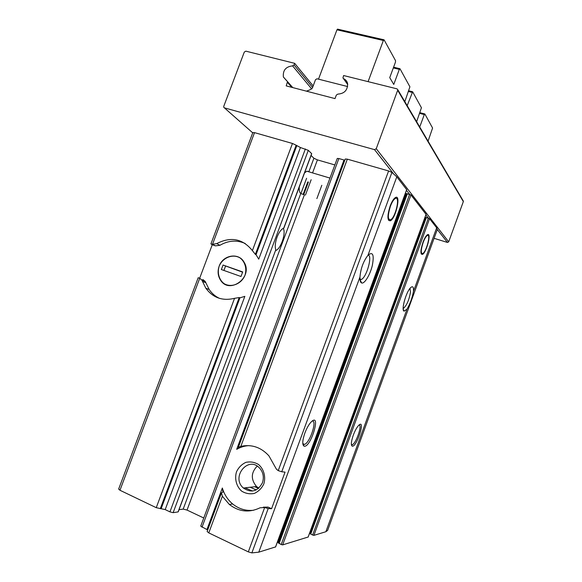 <?xml version="1.0" encoding="UTF-8"?>
<svg xmlns="http://www.w3.org/2000/svg" width="582" height="582" viewBox="0 0 582 582"><rect width="100%" height="100%" fill="white"/><g stroke="black" fill="none" stroke-linecap="round" stroke-linejoin="round"><path stroke-width="0.87" d="M422.976 242.301C424.576 238.096 426.097 235.55 427.537 234.67C431.771 232.254 426.41 252.901 422.437 254.407C420.269 254.334 420.444 250.304 422.976 242.301M390.144 206.05C391.912 201.43 393.694 198.578 395.498 197.502C401.216 194.243 395.76 218.585 390.347 220.782C387.197 220.84 387.125 215.929 390.144 206.05M334.854 164.939L317.416 159.883L313.902 158.231L311.072 155.459M203.758 518.002L187.026 510.072L183.185 509.09L179.016 509.708M187.026 510.072L304.415 194.788L300.741 193.551L183.185 509.09M425.864 214.954L428.367 218.134L312.629 535.033L313.916 535.367L325.855 531.73L327.637 530.384L437.3 229.512L447.478 242.461L448.693 241.843L463.33 201.605L463.061 200.615M312.629 535.033L310.053 533.658L425.588 217.442L426.388 217.537L310.715 534.152M310.111 533.49L309.588 533.141M406.476 190.285L409.626 194.301L281.201 544.526L282.656 544.89L308.133 537.026M281.201 544.526L278.436 542.919M278.458 542.737L277.374 542.126M221.466 492.852L207.134 531.504L208.778 532.894L248.318 551.874L251.875 552.893L258.786 552.165L275.562 546.913M207.694 529.991L200.732 526.15L337.269 158.435L338.87 158.551L202.012 527.227M178.223 511.84L275.781 249.831L178.165 511.694M178.085 511.913L173.138 512.677L169.937 511.862L165.193 509.592L156.245 507.679L119.965 490.262L118.728 489.026M426.388 217.537L429.552 218.687L436.675 227.788L437.3 229.512M406.578 193.631L410.957 194.926L426.046 214.343M353.303 435.154C355.035 430.585 356.839 427.312 358.73 425.311C366.049 418.218 356.54 448.038 352.117 446.11C350.83 444.932 351.222 441.28 353.303 435.154M407.014 309.122L404.134 311.166C400.911 310.672 406.025 291.953 410.579 287.697C412.842 285.675 413.787 286.962 413.424 291.56C412.165 298.137 410.034 303.993 407.014 309.122L325.855 531.73M391.919 172.418L281.739 471.762L278.232 470.634L276.435 469.208L268.92 455.852C261.027 447.252 251.671 444.088 240.853 446.358L238.336 447.391L345.272 159.01L347.33 159.155L388.601 170.955L391.919 172.418L396.8 176.841L406.665 189.63M219.487 298.37C215.282 296.391 211.848 293.437 209.178 289.53L205.861 282.75L202.5 281.382L205.832 288.214C212.99 297.839 222.557 301.207 234.546 298.326L239.217 297.54L160.29 508.704M202.5 281.382L201.838 280.037L199.735 278.247L119.965 490.262M281.739 471.762L285.049 472.126L271.59 508.704L268.193 508.559L264.657 507.497L260.089 507.788C249.212 512.953 238.969 511.847 229.359 504.478L222.36 496.25L208.778 532.894M311.574 153.808L283.71 228.159C281.237 229.206 279.011 232.218 277.039 237.201C275.206 242.461 274.784 246.666 275.781 249.831M283.878 228.108L311.705 153.757M275.628 250.544C280.72 249.234 286.257 233.142 283.252 228.348M368.035 255.069C372.836 255.04 366.653 277.447 361.349 279.455L360.003 279.556M222.36 496.25L221.473 492.852L222.95 492.088L222.339 488.022C224.281 494.482 227.722 499.8 232.669 503.968C238.882 508.966 245.859 511.061 253.592 510.261M244.978 275.322C247.03 268.637 245.066 261.769 240.046 257.921C232.756 253.556 222.71 257.586 219.152 266.207C217.108 272.805 218.985 279.636 223.939 283.543C231.156 288.025 241.37 284.081 244.978 275.322M311.639 153.633L308.3 150.331L300.428 147.53L296.151 145.216L255.36 254.356L252.392 250.609C242.723 238.693 230.828 236.357 216.7 243.618L212.517 244.295L210.931 243.873L212.255 244.76L199.67 278.218M245.189 243.472C236.779 239.828 228.362 240.439 219.938 245.291L216.7 243.618M212.255 244.76L215.449 245.859L219.938 245.291M205.861 282.75L205.206 281.412L202.798 279.513M165.193 509.592L244.84 296.354L239.937 297.831L239.217 297.54M296.755 145.798L256.044 254.727L255.36 254.356M256.044 254.727L258.735 259.143L300.428 147.53M410.012 288.345L410.506 292.149C409.11 299.941 406.789 305.317 403.544 308.278L403.159 308.395M252.864 132.631L254.53 132.631L292.462 143.47L296.151 145.216M396.8 176.841L367.926 255.353C363.386 261.267 360.731 268.484 359.967 277.003L258.786 552.165M118.626 489.135L198.2 277.716L199.735 278.247M304.859 433.088C306.736 428.148 308.853 424.431 311.203 421.928C321.773 411.576 310.562 448.78 303.942 446.103C302.131 444.583 302.436 440.247 304.859 433.088M367.926 255.353L368.202 255.047C372.895 251.402 374.27 254.872 372.327 265.45C370.137 274.835 364.485 284.162 361.618 282.961C360.367 282.408 359.822 280.422 359.967 277.003M248.921 445.623C244.6 445.885 240.519 447.122 236.692 449.326L239.449 447.594L238.336 447.391M344.82 160.217L338.87 158.551M271.59 508.704L268.069 507.097L263.304 507.169M263.828 483.94C265.967 476.803 263.864 469.128 258.546 464.501C254.567 462.137 250.362 461.417 245.931 462.341C241.777 464.261 238.642 467.404 236.51 471.769C234.386 478.797 236.387 486.414 241.632 491.106C245.582 493.536 249.794 494.314 254.276 493.434C258.488 491.521 261.667 488.356 263.828 483.94M257.193 466.124C250.944 472.664 250.726 479.466 256.524 486.516L258.815 488.145M262.446 482.762C264.206 477.233 263.26 472.344 259.608 468.103C248.281 455.371 230.639 477.131 243.392 488.036C251.308 493.274 257.666 491.514 262.446 482.762M313.902 158.231L308.918 171.595L306.823 171.21L304.575 172.876M299.243 187.186C299.083 190.394 299.585 192.518 300.741 193.551M434.099 238.322L447.478 242.461M343.584 78.672C345.693 79.61 347.025 81.218 347.585 83.495C347.76 90.079 344.508 93.622 337.829 94.117L336.331 95.084L335.021 98.605L286.191 85.881L287.523 81.626L283.369 76.977C282.75 70.306 285.835 66.617 292.608 65.89L294.055 64.937L294.659 63.329L245.851 51.158L244.295 52.067L223.75 106.346L223.75 107.277L224.397 107.852L374.524 149.639L376.256 148.701L397.848 89.795L396.989 88.85L343.613 75.536L342.943 77.908L347.73 84.448M294.659 63.329L313.167 85.961M258.641 488.051L258.51 488.407L254.705 486.727M312.141 421.092C317.466 419.789 310.155 442.422 304.626 444.401L302.851 444.059M359.065 425.006C362.542 424.729 356.14 443.433 352.328 444.692L351.397 444.626M406.491 193.755L405.305 193.486M425.544 217.581L424.94 217.479M390.384 206.319C392.137 201.765 393.876 199.117 395.585 198.367C400.241 196.49 395.673 216.875 390.878 219.625C387.699 220.236 387.539 215.798 390.384 206.319M423.15 242.498C424.714 238.402 426.169 236.045 427.515 235.434C430.978 234.015 426.431 251.519 422.852 253.468C420.662 253.788 420.764 250.129 423.15 242.498M404.825 101.646L409.91 86.805L399.994 68.771L399.339 69.374L393.767 84.448L389.736 77.624L395.411 62.274L395.556 60.695L384.098 39.867L383.371 40.478L368.093 81.64M347.629 86.551L317.045 78.788L315.524 79.661L312.396 88.02L310.01 89.817L306.416 91.148M337.691 29.173L336.956 29.813L318.507 79.159M419.695 113.381L424.307 114.567L424.853 113.977L432.586 128.033L428.068 141.157M424.307 114.567L419.738 126.992M416.632 121.711L421.426 107.743L412.653 91.789L407.174 105.64M219.152 266.207C217.45 271.103 217.835 275.628 220.309 279.789C229.053 295.059 253.468 277.447 244.193 262.402C239.02 252.224 222.928 254.785 219.152 266.207M223.066 265.036L221.371 269.546L240.992 276.501L242.701 271.94L223.066 265.036L242.599 272.201M223.91 270.448L225.51 266.185M244.498 445.717L244.287 446.292M317.416 159.883L312.563 172.912M429.552 218.687L313.916 535.367M436.675 227.788L413.424 291.56M426.082 214.249L308.089 537.142M410.957 194.926L282.656 544.89M234.546 298.326L156.245 507.679M264.657 507.497L248.318 551.874M347.33 159.155L240.853 446.358M388.601 170.955L278.232 470.634M305.375 148.948L169.937 511.862M292.462 143.47L252.392 250.609M254.53 132.631L212.517 244.295M268.193 508.559L251.875 552.893M406.709 189.499L275.504 547.073M343.998 160.021L236.692 449.326M222.339 488.022L206.923 529.576M268.069 507.097L265.036 507.642M215.449 245.859L212.197 244.2M257.535 487.338L257.339 487.883M256.56 486.552L256.247 487.403M239.937 297.831L161.178 508.581M308.3 150.331L173.138 512.677M224.397 107.852L252.719 132.849M374.524 149.639L393.192 173.385M376.256 148.701L448.693 241.843M397.782 90.443L463.33 201.605M287.486 82.44L291.8 87.344M292.608 65.89L311.756 89.01M294.055 64.937L312.599 87.475M245 487.854L252.53 491.041M250.275 487.243L256.233 489.906M407.415 193.646L279.069 543.523M360.767 281.113L360.52 281.775M405.632 193.588L277.694 542.264M308.416 182.013L303.731 194.592M306.605 178.252L300.872 193.646M311.159 179.714L305.434 195.101M383.371 40.478L336.956 29.813M399.339 69.374L393.323 67.927M408.557 91.52L412.056 92.392M422.437 254.407L421.273 254.036M390.347 220.782L388.47 220.207M361.349 279.455L359.96 278.982M232.669 503.968L229.359 504.478M209.178 289.53L205.832 288.214M403.544 308.278L403.159 308.147M252.85 132.507L210.931 243.873M360.054 279.578L361.618 282.961M403.202 309.18L404.134 311.166M205.206 281.412L201.838 280.037M256.524 486.516L243.392 488.036M397.848 89.795L463.374 201.146M343.445 78.606L347.738 84.586M287.523 81.626L292.761 87.591M283.369 76.977L286.839 80.927M250.209 487.25L256.189 489.928M303.331 444.473L303.942 446.103M304.626 444.401L302.793 443.63M351.564 444.735L352.117 446.11M352.328 444.692L351.368 444.299M406.556 193.566L278.371 542.97M406.738 189.579L275.584 547.007M425.588 217.442L310.053 533.658M426.097 214.307L308.147 537.099M307.791 181.94L303.142 194.424M321.817 185.287L316.863 198.615M395.585 198.367L394.865 197.924M329.972 178.077L306.823 171.21M427.515 235.434L426.955 235.077M421.703 253.417L421.041 253.388M383.851 39.765L337.458 29.115M399.79 68.683L393.592 67.199M408.819 90.814L412.485 91.723M419.942 112.697L424.714 113.919"/></g></svg>
